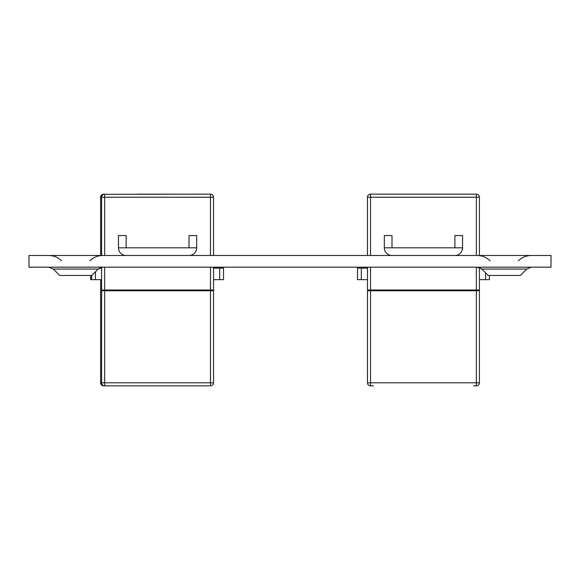 <?xml version="1.0" encoding="UTF-8"?>
<svg xmlns="http://www.w3.org/2000/svg" width="580" height="580" viewBox="0 0 580 580"><rect width="100%" height="100%" fill="white"/><g stroke="black" fill="none" stroke-linecap="round" stroke-linejoin="round"><path stroke-width="0.87" d="M29 255.49L551 255.49L551 267.177L29 267.177L29 255.49M481.821 269.062L488.2 275.442L520.311 275.442L526.691 269.062L481.821 269.062L477.275 267.177M53.309 269.062L59.689 275.442L91.799 275.442L98.179 269.062L53.309 269.062L48.764 267.177M107.575 385.852L209.511 385.852M103.69 194.307L210.482 194.148L210.482 197.214L104.661 197.214L104.661 255.49M100.615 279.647L100.615 290L104.661 290L104.661 382.786L100.615 382.786L100.615 290.769L213.549 290.769L213.549 382.786L210.482 382.786L210.482 290L213.549 290L213.549 267.177M100.615 268.149L100.615 267.532M100.615 255.49L100.615 197.214A3.067 3.067 0 0 1 103.69 194.148M101.594 279.647L90.647 279.647L90.647 275.442M100.615 382.786A3.067 3.067 0 0 0 103.69 385.852L103.69 385.693M102.153 290.769L102.153 290M367.459 382.786L367.459 290.769L370.526 290.769L370.526 382.786L367.459 382.786A3.067 3.067 0 0 0 370.526 385.852L373.447 385.852M462.55 235.552L454.879 235.552L454.879 247.827L462.55 247.827L462.55 235.552M473.439 385.852L476.354 385.852A3.067 3.067 0 0 0 479.421 382.786L476.354 382.786L476.354 290.769L479.421 290.769L479.421 382.786M367.459 255.49L367.459 197.214L370.526 197.214L370.526 194.148L476.354 194.148L476.354 197.214L370.526 197.214L370.526 255.49M367.459 267.177L367.459 290L370.526 290L370.526 290.769L476.354 290.769L476.354 290L479.421 290L479.421 267.547M370.526 267.177L370.526 290L476.354 290L476.354 267.177M384.33 247.827L392 247.827L392 235.552L384.33 235.552L384.33 247.827A7.67 7.67 0 0 0 392 255.49M476.354 194.148A3.067 3.067 0 0 1 479.421 197.214L479.421 255.49M454.879 255.49A7.67 7.67 0 0 0 462.55 247.827M392 247.827L454.879 247.827M479.421 279.647L489.389 279.647L489.389 275.442M480.661 268.149L479.421 268.149M361.325 268.149L357.49 268.149L357.49 279.647L361.325 279.647L361.325 268.149L367.459 268.149M367.459 279.647L361.325 279.647M370.526 194.148A3.067 3.067 0 0 0 367.459 197.214M442.953 194.148L403.926 194.148M477.884 290.769L477.884 290M368.996 290.769L368.996 290M196.678 235.552L189.015 235.552L189.015 247.827L196.678 247.827L196.678 235.552M207.567 385.852L104.661 385.852A3.067 3.067 0 0 1 101.594 382.786L101.594 290.769M101.594 290L101.594 267.279M101.594 255.49L101.594 197.214L100.615 197.214M104.661 267.177L104.661 290L210.482 290L210.482 267.177M118.465 247.827L126.128 247.827L126.128 235.552L118.465 235.552L118.465 247.827A7.67 7.67 0 0 0 126.128 255.49M210.482 194.148A3.067 3.067 0 0 1 213.549 197.214L213.549 255.49M189.015 255.49A7.67 7.67 0 0 0 196.678 247.827M126.128 247.827L189.015 247.827M213.549 279.647L223.518 279.647L223.518 268.149L213.549 268.149M91.625 279.647L91.625 275.442M101.594 268.149L99.34 268.149M104.661 194.148A3.067 3.067 0 0 0 101.594 197.214L104.661 197.214L104.661 194.148M177.088 194.148L138.054 194.148M104.661 385.852L104.661 382.786L210.482 382.786L210.482 385.852A3.067 3.067 0 0 0 213.549 382.786M212.019 290.769L212.019 290M103.124 290.769L103.124 290M370.526 385.852L370.526 382.786L476.354 382.786L476.354 385.852M476.354 255.49L476.354 197.214L479.421 197.214M485.554 279.647L485.554 272.796M210.482 255.49L210.482 197.214L213.549 197.214M219.682 279.647L219.682 268.149M95.461 279.647L95.461 271.788M490.078 260.797C486.511 257.332 482.248 255.562 477.275 255.49M518.426 260.797C521.993 257.332 526.263 255.562 531.236 255.49M526.691 269.062L531.236 267.177M61.574 260.797C58.007 257.332 53.737 255.562 48.764 255.49M89.922 260.797C93.489 257.332 97.752 255.562 102.725 255.49M98.179 269.062L102.725 267.177"/></g></svg>
